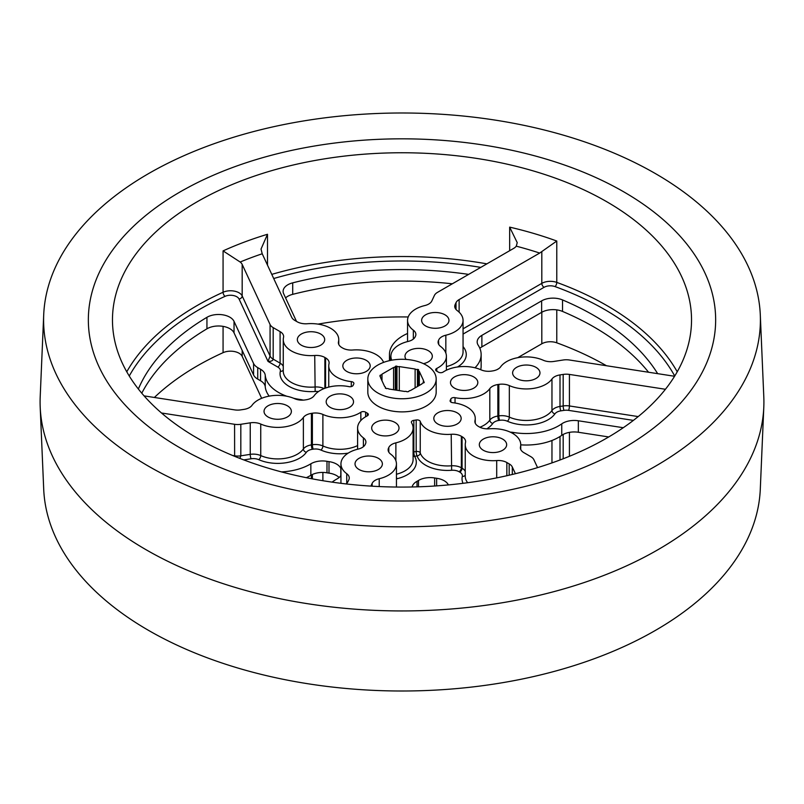 <?xml version="1.0" encoding="UTF-8"?>
<svg xmlns="http://www.w3.org/2000/svg" width="804" height="804" viewBox="0 0 804 804"><rect width="100%" height="100%" fill="white"/><g stroke="black" fill="none" stroke-linecap="round" stroke-linejoin="round"><path stroke-width="1.21" d="M395.99 390.101L395.99 366.071L395.277 366.483A1.869 1.075 180 0 1 393.578 367.468L381.99 374.151A1.869 1.075 180 0 1 380.282 375.136L379.83 376.111A1.869 1.075 180 0 1 380.091 376.232A1.869 1.075 180 0 1 380.634 376.996A1.869 1.075 180 0 1 380.463 377.458L384.694 386.593A1.869 1.075 180 0 1 384.955 386.714A1.869 1.075 180 0 1 385.498 387.478A1.869 1.075 180 0 1 385.327 387.93L386.553 388.644A1.869 1.075 180 0 1 388.674 388.855A1.869 1.075 180 0 1 388.885 389.005L404.703 391.458A1.869 1.075 180 0 1 406.824 391.669A1.869 1.075 180 0 1 407.035 391.809L408.723 391.558A1.869 1.075 180 0 1 410.422 390.573L422.01 383.88A1.869 1.075 180 0 1 423.718 382.895L424.17 381.93L424.17 382.634M424.17 381.93A1.869 1.075 180 0 1 423.366 381.036A1.869 1.075 180 0 1 423.537 380.583L419.306 371.448L419.306 385.448M418.412 385.95L418.412 369.538L417.447 369.388A1.869 1.075 180 0 1 415.115 369.026L399.297 366.584L399.297 390.613M415.115 369.026L415.115 387.86M417.447 369.388L417.447 386.513M381.99 374.151L381.99 380.754M393.578 367.468L393.578 389.729M395.277 366.483L395.277 389.99M380.282 375.136L380.282 376.362M399.297 366.584A1.869 1.075 180 0 1 396.965 366.222L396.965 390.252M396.965 366.222L395.99 366.071M419.306 371.448A1.869 1.075 180 0 1 418.502 370.564A1.869 1.075 180 0 1 418.673 370.101L418.412 369.538M242.175 350.413L242.175 356.343L261.652 398.312M242.175 356.343A12.06 6.965 0 0 0 239.049 353.217A12.06 6.965 0 0 0 223.07 352.665L223.07 326.364M154.378 397.467A289.53 167.162 180 0 1 223.07 352.665M318.002 324.112A289.53 167.162 180 0 1 408.201 316.967M556.78 309.882L556.78 342.816A289.53 167.162 180 0 1 606.467 365.74M556.78 342.816A12.06 6.965 0 0 0 541.806 343.78L517.706 357.69M498.832 368.584L497.063 369.609M301.339 345.197A13.668 7.889 180 0 1 297.339 339.62A13.668 7.889 180 0 1 305.781 332.323A13.668 7.889 180 0 1 320.675 334.032A13.668 7.889 180 0 1 324.685 339.62A13.668 7.889 180 0 1 316.243 346.906A13.668 7.889 180 0 1 301.339 345.197M330.183 407.347A13.668 7.889 180 0 1 326.183 401.769A13.668 7.889 180 0 1 334.625 394.473A13.668 7.889 180 0 1 349.519 396.181A13.668 7.889 180 0 1 353.529 401.769A13.668 7.889 180 0 1 345.087 409.055A13.668 7.889 180 0 1 330.183 407.347M268.033 416.964A13.668 7.889 180 0 1 264.034 411.377A13.668 7.889 180 0 1 272.476 404.09A13.668 7.889 180 0 1 287.37 405.799A13.668 7.889 180 0 1 291.38 411.377A13.668 7.889 180 0 1 282.938 418.673A13.668 7.889 180 0 1 268.033 416.964M375.679 433.607A13.668 7.889 180 0 1 371.679 428.029A13.668 7.889 180 0 1 380.111 420.733A13.668 7.889 180 0 1 395.015 422.452A13.668 7.889 180 0 1 399.015 428.029A13.668 7.889 180 0 1 390.583 435.326A13.668 7.889 180 0 1 375.679 433.607M346.836 371.468A13.668 7.889 180 0 1 342.836 365.88A13.668 7.889 180 0 1 351.278 358.594A13.668 7.889 180 0 1 366.172 360.303A13.668 7.889 180 0 1 370.182 365.88A13.668 7.889 180 0 1 361.74 373.177A13.668 7.889 180 0 1 346.836 371.468M425.638 325.972A13.668 7.889 180 0 1 421.628 320.394A13.668 7.889 180 0 1 430.07 313.098A13.668 7.889 180 0 1 444.974 314.806A13.668 7.889 180 0 1 448.974 320.394A13.668 7.889 180 0 1 440.542 327.68A13.668 7.889 180 0 1 425.638 325.972M406.12 359.428A13.668 7.889 180 0 1 404.985 356.272A13.668 7.889 180 0 1 413.417 348.976A13.668 7.889 180 0 1 428.321 350.685A13.668 7.889 180 0 1 432.321 356.272A13.668 7.889 180 0 1 423.467 363.659M516.63 378.503A13.668 7.889 180 0 1 512.62 372.925A13.668 7.889 180 0 1 521.062 365.629A13.668 7.889 180 0 1 535.966 367.338A13.668 7.889 180 0 1 539.966 372.925A13.668 7.889 180 0 1 531.524 380.212A13.668 7.889 180 0 1 516.63 378.503M359.026 469.496A13.668 7.889 180 0 1 355.026 463.908A13.668 7.889 180 0 1 363.458 456.622A13.668 7.889 180 0 1 378.362 458.33A13.668 7.889 180 0 1 382.372 463.908A13.668 7.889 180 0 1 373.93 471.204A13.668 7.889 180 0 1 359.026 469.496M454.481 388.121A13.668 7.889 180 0 1 450.471 382.533A13.668 7.889 180 0 1 458.913 375.247A13.668 7.889 180 0 1 473.817 376.955A13.668 7.889 180 0 1 477.817 382.533A13.668 7.889 180 0 1 469.375 389.829A13.668 7.889 180 0 1 454.481 388.121M437.828 423.999A13.668 7.889 180 0 1 433.818 418.412A13.668 7.889 180 0 1 442.26 411.125A13.668 7.889 180 0 1 457.164 412.834A13.668 7.889 180 0 1 461.164 418.412A13.668 7.889 180 0 1 452.722 425.708A13.668 7.889 180 0 1 437.828 423.999M483.325 450.26A13.668 7.889 180 0 1 479.315 444.682A13.668 7.889 180 0 1 487.757 437.386A13.668 7.889 180 0 1 502.661 439.105A13.668 7.889 180 0 1 506.661 444.682A13.668 7.889 180 0 1 498.219 451.979A13.668 7.889 180 0 1 483.325 450.26M623.783 191.865A313.661 181.091 180 0 1 713.64 299.43A313.661 181.091 180 0 1 538.258 483.023A313.661 181.091 180 0 1 180.217 447.969A313.661 181.091 180 0 1 90.36 299.43A313.661 181.091 180 0 1 298.585 148.951A313.661 181.091 180 0 1 623.783 191.865A313.661 181.091 180 0 1 713.64 299.43A313.661 181.091 180 0 1 538.258 483.023A313.661 181.091 180 0 1 180.217 447.969A313.661 181.091 180 0 1 90.36 299.43A313.661 181.091 180 0 1 298.585 148.951A313.661 181.091 180 0 1 623.783 191.865M269.209 396.131A45.838 26.462 180 0 1 265.24 386.784A16.08 9.286 0 0 0 260.556 380.754L257.732 379.116A16.08 9.286 180 0 1 253.572 374.955L234.034 332.866A16.08 9.286 0 0 0 222.537 326.283A16.08 9.286 0 0 0 206.94 328.816A271.43 156.71 0 0 0 141.785 393.206M286.837 396.251A45.838 26.462 180 0 1 278.596 392.483A45.838 26.462 180 0 1 265.24 375.297L265.24 386.784M253.572 374.955L253.572 363.468L234.034 321.379L234.034 332.866M253.572 363.468A16.08 9.286 0 0 0 257.732 367.629L257.732 379.116M260.556 380.754L260.556 369.257L257.732 367.629M260.556 369.257A16.08 9.286 180 0 1 265.24 375.297M300.153 400.07L300.153 399.477A45.838 26.462 180 0 1 293.601 398.251M300.153 399.477A16.08 9.286 180 0 1 303.279 400.121M206.94 328.816L206.94 317.319A271.43 156.71 0 0 0 138.358 389.005M206.94 317.319A16.08 9.286 180 0 1 222.537 314.786A16.08 9.286 180 0 1 234.034 321.379M273.189 327.63L273.189 359.157C272.868 360.715 271.139 361.468 268.023 361.418L270.074 356.031L270.074 324.514A12.06 6.965 0 0 0 273.189 327.63L280.093 331.62A12.06 6.965 180 0 1 283.621 336.544A12.06 6.965 180 0 1 283.51 337.469A27.748 16.02 0 0 0 283.259 339.62A27.748 16.02 0 0 0 291.39 350.946A27.748 16.02 0 0 0 314.726 355.489A12.06 6.965 180 0 1 324.866 357.468L325.58 357.88A12.06 6.965 180 0 1 329.117 362.805A12.06 6.965 180 0 1 329.007 363.74A27.748 16.02 0 0 0 328.756 365.88A27.748 16.02 0 0 0 336.886 377.207A27.748 16.02 0 0 0 351.298 381.619A3.216 1.859 180 0 1 352.966 382.131A3.216 1.859 180 0 1 353.901 383.438A3.216 1.859 180 0 1 353.77 383.97A50.27 29.024 0 0 0 353.147 385.317A3.216 1.859 180 0 1 348.966 386.634A27.748 16.02 0 0 0 314.183 395.689A12.06 6.965 180 0 1 306.143 399.769L305.168 399.92A12.06 6.965 180 0 1 294.676 398.704A27.748 16.02 0 0 0 252.034 405.296A12.06 6.965 180 0 1 243.994 409.387L240.818 409.869A12.06 6.965 180 0 1 234.577 409.869L144.087 395.88M339.127 477.506A16.08 9.286 0 0 0 336.554 475.576A16.08 9.286 0 0 0 328.997 473.114A45.838 26.462 180 0 1 326.987 472.802A16.08 9.286 0 0 0 310.846 475.305A45.838 26.462 180 0 1 306.334 477.687M328.997 473.114L328.997 461.627A16.08 9.286 180 0 1 336.554 464.079A16.08 9.286 180 0 1 340.806 468.451L340.806 475.707M310.846 475.305L310.846 463.807A45.838 26.462 180 0 1 281.47 471.898M310.846 463.807A16.08 9.286 180 0 1 326.987 461.315L326.987 472.802M328.997 461.627A45.838 26.462 180 0 1 326.987 461.315M340.946 475.506A16.08 9.286 180 0 1 337.027 478.923A45.838 26.462 180 0 0 332.082 482.129M436.632 485.877L436.632 478.279A16.08 9.286 180 0 1 444.2 480.732A16.08 9.286 180 0 1 448.371 484.912M412.15 486.973A16.08 9.286 180 0 1 417.025 481.315L417.025 486.852M418.492 486.802L418.492 480.46A45.838 26.462 180 0 1 417.025 481.315M418.492 480.46A16.08 9.286 180 0 1 434.632 477.968L434.632 486.008M436.632 478.279A45.838 26.462 180 0 1 434.632 477.968M370.885 486.108L372.151 483.375A12.06 6.965 180 0 1 379.227 478.732A27.748 16.02 0 0 0 396.442 463.908A27.748 16.02 0 0 0 390.654 454.119A12.06 6.965 180 0 1 388.131 449.858A12.06 6.965 180 0 1 388.543 448.059L388.804 447.496A12.06 6.965 180 0 1 395.88 442.853A27.748 16.02 0 0 0 413.095 428.029A27.748 16.02 0 0 0 411.558 422.773A3.216 1.859 180 0 1 411.377 422.16A3.216 1.859 180 0 1 413.839 420.351A50.27 29.024 0 0 0 416.181 419.989A3.216 1.859 180 0 1 419.356 420.462A3.216 1.859 180 0 1 420.241 421.427A27.748 16.02 0 0 0 427.879 429.748A27.748 16.02 0 0 0 451.215 434.291A12.06 6.965 180 0 1 461.355 436.27L461.355 467.787L462.069 468.199L462.069 436.683A12.06 6.965 180 0 1 465.606 441.607A12.06 6.965 180 0 1 465.496 442.542A27.748 16.02 0 0 0 465.245 444.682A27.748 16.02 0 0 0 473.375 456.009A27.748 16.02 0 0 0 496.701 460.561A12.06 6.965 180 0 1 506.852 462.531L506.852 475.727M367.82 379.016L367.82 392.151A34.18 19.738 0 0 0 377.83 406.1A34.18 19.738 0 0 0 415.085 410.382A34.18 19.738 0 0 0 436.18 392.151L436.18 379.016A34.18 19.738 0 0 0 426.17 365.066A34.18 19.738 0 0 0 388.915 360.785A34.18 19.738 0 0 0 367.82 379.016A34.18 19.738 0 0 0 377.83 392.975A34.18 19.738 0 0 0 415.085 397.246A34.18 19.738 0 0 0 436.18 379.016M383.588 362.393A27.748 16.02 0 0 0 352.785 350.011A12.06 6.965 180 0 1 342.645 348.031L341.931 347.619A12.06 6.965 180 0 1 338.394 342.695A12.06 6.965 180 0 1 338.504 341.76A27.748 16.02 0 0 0 338.755 339.62A27.748 16.02 0 0 0 307.299 323.741A12.06 6.965 180 0 1 297.148 321.761L294.827 320.424A12.06 6.965 180 0 1 291.701 317.299L262.215 253.773A277.46 160.197 0 0 0 240.165 262.024A12.06 6.965 180 0 1 242.175 264.405L242.175 295.932L270.074 356.031A12.06 6.965 180 0 0 273.189 359.157L280.093 363.137L280.093 331.62M270.074 324.514L242.175 264.405M234.627 456.31L234.577 424.291L161.503 412.995M234.577 424.291A12.06 6.965 0 0 0 240.818 424.291L250.245 422.834A12.06 6.965 180 0 1 260.737 424.05A27.748 16.02 0 0 0 303.379 417.457A12.06 6.965 180 0 1 311.419 413.377L312.384 413.226A12.06 6.965 180 0 1 322.886 414.442A27.748 16.02 0 0 0 360.845 412.241A3.216 1.859 180 0 1 365.559 412.14A3.216 1.859 180 0 1 365.609 412.171A50.27 29.024 0 0 0 366.453 412.673A50.27 29.024 0 0 0 367.327 413.155A3.216 1.859 180 0 1 367.378 413.186A3.216 1.859 180 0 1 368.322 414.502A3.216 1.859 180 0 1 367.207 415.909A27.748 16.02 0 0 0 357.599 428.029A27.748 16.02 0 0 0 363.388 437.828A12.06 6.965 180 0 1 365.91 442.079A12.06 6.965 180 0 1 365.498 443.888L365.237 444.451A12.06 6.965 180 0 1 358.162 449.094A27.748 16.02 0 0 0 340.946 463.908A27.748 16.02 0 0 0 346.745 473.707A12.06 6.965 180 0 1 349.258 477.968A12.06 6.965 180 0 1 348.846 479.767L347.991 481.596A12.06 6.965 180 0 1 346.062 483.928M462.069 436.683L461.355 436.27M509.173 475.204L509.173 463.878L506.852 462.531M509.173 463.878A12.06 6.965 180 0 1 512.299 467.003L515.414 473.717M520.741 449.446L520.741 444.682A27.748 16.02 0 0 1 520.489 446.823A12.06 6.965 180 0 0 520.379 447.758A12.06 6.965 180 0 0 523.906 452.682L530.811 456.662A12.06 6.965 0 0 1 533.926 459.787L537.564 467.616M520.741 444.682A27.748 16.02 0 0 0 489.274 428.803A12.06 6.965 180 0 1 479.134 426.834L478.42 426.421A12.06 6.965 180 0 1 474.883 421.497A12.06 6.965 180 0 1 474.993 420.562A27.748 16.02 0 0 0 475.244 418.412A27.748 16.02 0 0 0 452.702 402.683A3.216 1.859 180 0 1 450.099 400.854A3.216 1.859 180 0 1 450.23 400.332A50.27 29.024 0 0 0 450.853 398.985A3.216 1.859 180 0 1 455.034 397.668A27.748 16.02 0 0 0 489.817 388.613A12.06 6.965 180 0 1 497.857 384.533L497.857 416.05L498.832 415.899L498.832 384.382L497.857 384.533M498.832 384.382A12.06 6.965 180 0 1 509.324 385.598A27.748 16.02 0 0 0 551.966 379.006A12.06 6.965 180 0 1 560.006 374.915L560.006 406.442L563.182 405.95L563.182 374.423L560.006 374.915M563.182 374.423A12.06 6.965 180 0 1 569.423 374.423L665.431 389.277M674.596 376.242A12.06 6.965 180 0 1 673.521 376.111L569.423 360.001A12.06 6.965 0 0 0 563.182 360.001L553.755 361.458A12.06 6.965 180 0 1 543.263 360.242A27.748 16.02 0 0 0 500.621 366.845A12.06 6.965 180 0 1 492.581 370.925L491.616 371.076A12.06 6.965 180 0 1 481.114 369.86A27.748 16.02 0 0 0 443.155 372.061A3.216 1.859 180 0 1 438.391 372.131A50.27 29.024 0 0 0 436.672 371.136A3.216 1.859 180 0 1 435.678 369.8A3.216 1.859 180 0 1 436.793 368.393A27.748 16.02 0 0 0 446.401 356.272A27.748 16.02 0 0 0 440.612 346.474A12.06 6.965 180 0 1 438.09 342.213A12.06 6.965 180 0 1 438.502 340.414L438.502 344.022M438.763 344.504L438.502 340.414M438.763 339.851A12.06 6.965 180 0 1 445.838 335.208A27.748 16.02 0 0 0 463.054 320.394A27.748 16.02 0 0 0 457.255 310.595A12.06 6.965 180 0 1 454.742 306.334A12.06 6.965 180 0 1 455.154 304.535L455.154 308.143M456.009 309.439L456.009 302.696L455.154 304.535M456.009 302.696A12.06 6.965 180 0 1 459.124 299.58L539.675 253.069A277.46 160.197 0 0 0 516.269 246.175A12.06 6.965 180 0 1 513.706 248.366L437.497 292.365A12.06 6.965 0 0 0 434.371 295.49L431.848 300.927A12.06 6.965 180 0 1 424.773 305.57A27.748 16.02 0 0 0 407.558 320.394A27.748 16.02 0 0 0 413.346 330.183A12.06 6.965 180 0 1 415.869 334.444A12.06 6.965 180 0 1 415.457 336.243L415.196 336.806A12.06 6.965 180 0 1 408.12 341.449A27.748 16.02 0 0 0 390.905 356.272A27.748 16.02 0 0 0 391.749 360.192M197.271 438.12A289.53 167.162 0 0 0 512.801 474.35A289.53 167.162 0 0 0 691.53 319.922A289.53 167.162 0 0 0 606.729 201.714A289.53 167.162 0 0 0 291.199 165.483A289.53 167.162 0 0 0 112.47 319.922A289.53 167.162 0 0 0 197.271 438.12M510.228 432.13A16.08 9.286 180 0 1 513.434 432.472L513.434 433.848M608.708 436.954L578.347 432.261A16.08 9.286 0 0 0 561.745 435.346L561.745 423.849A45.838 26.462 180 0 1 513.434 432.472M561.745 423.849A16.08 9.286 180 0 1 578.347 420.773L578.347 432.261M623.271 427.718L578.347 420.773M561.745 435.346A45.838 26.462 180 0 1 520.741 444.833M516.269 246.175L517.233 242.657L509.656 227.13A289.53 167.162 180 0 1 556.78 241.029L539.675 253.069M240.165 262.024L223.07 250.888A289.53 167.162 180 0 1 267.491 234.276L261.029 249.079L262.215 253.773M648.557 372.242A271.43 156.71 0 0 0 562.539 311.429A16.08 9.286 0 0 0 541.645 312.344L541.645 300.857L481.877 335.358A16.08 9.286 180 0 0 477.164 341.931A16.08 9.286 180 0 0 478.199 345.207A45.838 26.462 180 0 1 481.144 354.534A45.838 26.462 180 0 1 474.983 367.79M541.645 300.857A16.08 9.286 180 0 1 562.539 299.932L562.539 311.429M657.662 373.659A271.43 156.71 0 0 0 562.539 299.932M481.144 354.534L481.144 366.031A45.838 26.462 180 0 1 480.712 369.679M541.645 312.344L481.877 346.856A16.08 9.286 0 0 0 479.847 348.283M390.603 360.413A45.838 26.462 180 0 1 389.468 354.534A45.838 26.462 180 0 1 407.558 333.469M467.928 274.797L467.928 274.285A271.43 156.71 0 0 0 292.716 282.847A16.08 9.286 180 0 0 283.108 291.349A16.08 9.286 180 0 0 283.661 293.751L296.485 321.379M467.928 274.285A16.08 9.286 180 0 1 468.631 274.395M452.34 283.792A271.43 156.71 0 0 0 292.716 294.344A16.08 9.286 0 0 0 285.581 297.892M240.818 424.291L240.818 455.818L239.883 458.411M413.095 456.27A3.216 2.482 148.9 0 0 414.593 456.31A30.964 17.879 180 0 1 397.096 478.712A8.844 5.105 180 0 0 396.442 478.893M413.839 420.351L413.839 451.878A3.216 0.623 -98 0 0 414.593 456.31A53.486 30.874 180 0 0 417.085 455.918A3.216 0.744 -99.6 0 1 416.181 451.516L416.181 419.989M420.241 421.427L420.241 452.943A3.216 2.583 -18.3 0 1 417.085 455.918A30.964 17.879 180 0 0 425.597 465.204A30.964 17.879 180 0 0 451.637 470.28A8.844 5.105 180 0 1 459.084 471.727L459.798 472.139A8.844 5.105 180 0 1 462.31 476.44A30.964 17.879 180 0 0 463.024 483.325M608.226 150.68A358.403 206.919 0 0 0 240.808 135.102A358.403 206.919 0 0 0 43.707 314.806A358.403 206.919 0 0 0 195.774 489.154A358.403 206.919 0 0 0 571.051 502.369A358.403 206.919 0 0 0 760.293 314.806A358.403 206.919 0 0 0 608.226 150.68M760.293 314.806L763.8 396.844A361.911 208.95 180 0 1 763.8 407.156A361.911 208.95 180 0 1 564.77 588.618A361.911 208.95 180 0 1 193.754 572.89A361.911 208.95 180 0 1 40.2 407.156A361.911 208.95 180 0 1 40.2 396.844L43.707 314.806M40.2 407.156L43.707 489.194A358.403 206.919 0 0 0 195.774 653.32A358.403 206.919 0 0 0 563.192 668.898A358.403 206.919 0 0 0 760.293 489.194L763.8 407.156M129.263 376.011A286.314 165.302 0 0 1 225.06 296.344A8.844 5.105 180 0 1 239.069 299.038L268.023 361.418L277.812 367.076A8.844 5.105 180 0 1 280.325 371.368A30.964 17.879 180 0 0 289.118 386.402A30.964 17.879 180 0 0 315.158 391.478A8.844 5.105 180 0 1 318.434 391.578M315.158 391.478L314.726 355.489M283.259 339.62L283.259 371.136A27.748 16.02 0 0 0 291.39 382.463A27.748 16.02 0 0 0 314.726 387.015A12.06 6.965 0 0 1 324.092 388.583M348.172 453.134A30.964 17.879 180 0 1 320.917 450.059A8.844 5.105 180 0 0 313.218 449.165L312.243 449.315A8.844 5.105 180 0 0 306.354 452.31A30.964 17.879 180 0 1 258.777 459.667A8.844 5.105 180 0 0 251.069 458.782L243.783 459.908M451.637 470.28L451.215 434.291M413.095 452.039A3.216 1.859 180 0 1 413.839 451.878A50.27 29.024 0 0 0 416.181 451.516A3.216 1.859 180 0 1 419.356 451.979A3.216 1.859 180 0 1 420.241 452.943A27.748 16.02 0 0 0 427.879 461.265A27.748 16.02 0 0 0 451.215 465.807A12.06 6.965 0 0 1 461.355 467.787A3.216 1.859 -60 0 1 459.084 471.727M496.701 477.877L496.701 460.561M465.245 444.682L465.245 476.199A27.748 16.02 0 0 0 467.647 482.722M551.966 462.903L551.966 440.491M365.609 412.171L365.609 416.773M338.504 341.76L338.504 343.63M260.737 424.05L260.737 455.577A27.748 16.02 0 0 0 303.379 448.974L303.379 417.457M346.745 483.335L346.745 473.707M363.388 446.702L363.388 437.828M379.227 478.732L379.227 486.561M520.489 446.823L520.489 448.692M509.324 385.598L509.324 417.115A27.748 16.02 0 0 0 551.966 410.522L551.966 379.006M479.908 427.246A27.748 16.02 0 0 0 489.817 420.14L489.817 388.613M455.034 397.668L455.034 402.995M446.401 366.594A27.748 16.02 0 0 0 463.054 351.911L463.054 320.394M445.838 335.208L445.838 353.056M436.793 368.393L436.793 371.207M413.346 339.057L413.346 330.183M322.886 472.44L322.886 480.712M556.78 241.029L556.78 282.405A289.53 167.162 180 0 1 606.729 305.47A289.53 167.162 180 0 1 677.229 371.79M509.656 250.707L509.656 227.13M271.782 274.375A289.53 167.162 180 0 1 486.872 263.853M267.491 234.276L267.491 265.129M126.771 371.79A289.53 167.162 180 0 1 223.07 292.254L223.07 250.888M633.391 420.391L568.589 410.372A8.844 5.105 180 0 0 564.016 410.372L560.84 410.854A8.844 5.105 180 0 0 554.941 413.849A30.964 17.879 180 0 1 507.364 421.216A8.844 5.105 180 0 0 499.666 420.321L498.691 420.472A8.844 5.105 180 0 0 492.792 423.467A30.964 17.879 180 0 1 486.822 428.854M395.88 442.853L395.88 460.702M396.442 474.229A27.748 16.02 0 0 0 413.095 459.546L413.095 428.029M474.993 420.562L474.993 422.422M450.23 400.332L450.23 401.377M450.853 402.05L450.853 398.985M351.298 386.583L351.298 381.619M322.886 414.442L322.886 445.959A27.748 16.02 0 0 0 357.599 445.597M360.845 420.512L360.845 412.241M367.327 415.849L367.327 413.155M463.054 328.826L541.806 283.37L541.806 251.562M459.124 299.58L459.124 312.173M541.806 343.78L541.806 312.264M569.423 374.423L569.423 405.95L638.205 416.583M560.006 436.502L560.006 459.988M563.182 458.772L563.182 434.451M569.423 432.361L569.423 456.29M512.299 467.003L512.299 474.471M388.804 452.149L388.804 447.496M388.543 448.059L388.543 451.657M372.151 486.179L372.151 483.375M311.419 413.377L311.419 444.893L312.384 444.743L312.384 413.226M311.419 474.973L311.419 478.681M312.384 478.862L312.384 474.481M232.728 455.526L234.577 455.818A12.06 6.965 180 0 0 240.818 455.818L250.245 454.361L250.245 422.834M325.58 388.03L325.58 357.88M324.866 357.468L324.866 388.282M564.016 410.372A3.216 0.683 81.2 0 1 563.182 405.95A12.06 6.965 0 0 1 569.423 405.95A3.216 0.683 -81.2 0 1 568.589 410.372M554.941 413.849A3.216 2.432 35.4 0 1 551.966 410.522A12.06 6.965 0 0 1 560.006 406.442A3.216 0.683 -98.8 0 0 560.84 410.854M499.666 420.321A3.216 0.683 81.2 0 1 498.832 415.899A12.06 6.965 0 0 1 509.324 417.115A3.216 1.608 -66 0 1 507.364 421.216M492.792 423.467A3.216 2.432 35.4 0 1 489.817 420.14A12.06 6.965 0 0 1 497.857 416.05A3.216 0.683 -98.8 0 0 498.691 420.472M674.737 376.011A286.314 165.302 0 0 0 555.061 286.596A8.844 5.105 180 0 0 544.077 287.309L463.054 334.082M463.054 346.604A30.964 17.879 180 0 1 457.536 366.976M481.877 335.358L481.877 346.856M544.077 287.309A3.216 1.859 60 0 1 541.806 283.37A12.06 6.965 0 0 1 556.78 282.405A3.216 1.407 -69.9 0 1 555.061 286.596M480.782 267.38A286.314 165.302 0 0 0 273.702 278.526M292.716 282.847L292.716 294.344M283.259 369.991A3.216 2.603 13.2 0 1 280.325 371.368M277.812 367.076A3.216 1.859 120 0 0 280.093 363.137A12.06 6.965 0 0 1 283.259 366.373M225.06 296.344A3.216 1.628 65.6 0 1 223.07 292.254A12.06 6.965 0 0 1 242.175 295.932A3.216 2.533 -24.9 0 1 239.069 299.038M306.354 452.31A3.216 2.432 35.4 0 1 303.379 448.974A12.06 6.965 0 0 1 311.419 444.893A3.216 0.683 -98.8 0 0 312.243 449.315M251.069 458.782A3.216 0.683 81.2 0 1 250.245 454.361A12.06 6.965 0 0 1 260.737 455.577A3.216 1.608 -66 0 1 258.777 459.667M313.218 449.165A3.216 0.683 81.2 0 1 312.384 444.743A12.06 6.965 0 0 1 322.886 445.959A3.216 1.608 -66 0 1 320.917 450.059M396.442 477.375A3.216 0.995 -103.3 0 0 397.096 478.712M465.245 475.053A3.216 2.603 13.2 0 1 462.31 476.44M459.798 472.139A3.216 1.859 120 0 0 462.069 468.199A12.06 6.965 0 0 1 465.245 471.435M328.756 387.086L328.756 365.88M338.755 344.383L338.755 339.62M340.946 483.315L340.946 463.908M357.599 449.225L357.599 428.029M396.442 487.043L396.442 463.908M446.401 370.222L446.401 356.272M407.558 341.589L407.558 320.394M475.244 423.175L475.244 418.412M390.905 360.353L390.905 356.272M389.468 360.654L389.468 354.534M380.634 376.996L380.634 377.84M385.498 387.478L385.498 388.322M423.366 381.036L423.366 382.935M418.502 370.564L418.502 385.91"/></g></svg>
